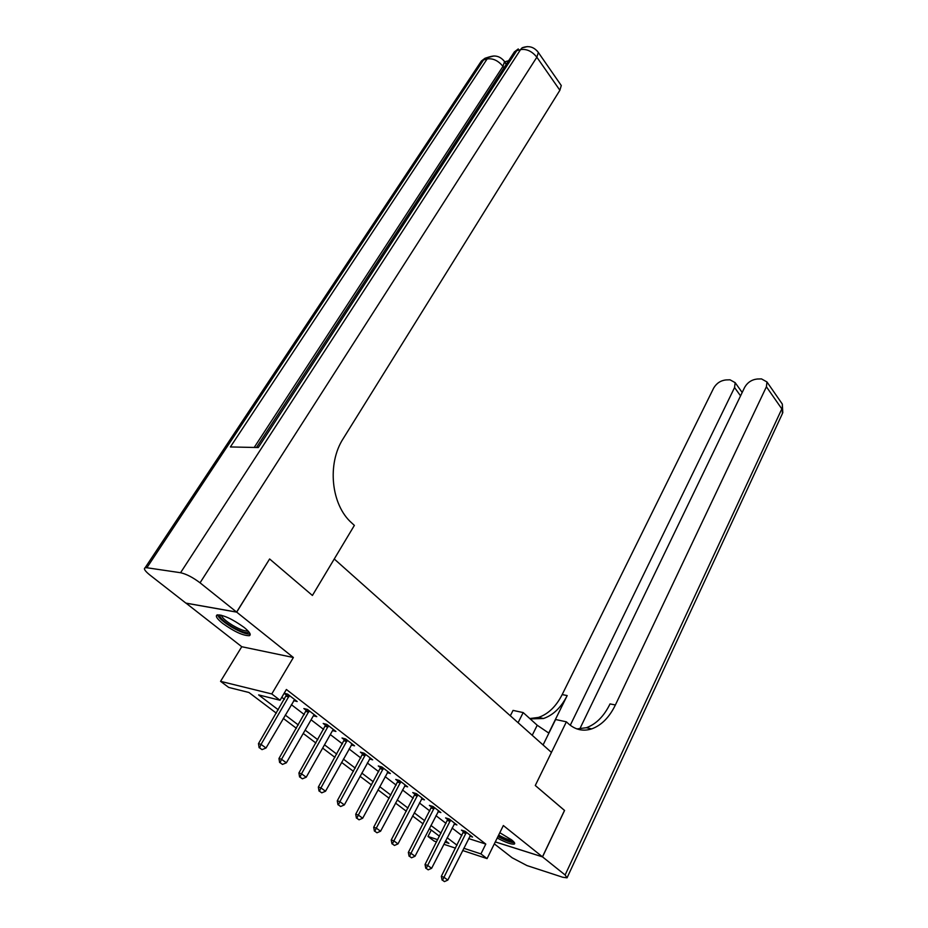 <?xml version="1.0" encoding="UTF-8"?>
<svg xmlns="http://www.w3.org/2000/svg" width="928" height="928" viewBox="0 0 928 928"><rect width="100%" height="100%" fill="white"/><g stroke="black" fill="none" stroke-linecap="round" stroke-linejoin="round"><path stroke-width="1.39" d="M222.604 623.349C234.308 631.713 243.252 635.819 249.435 635.68C251.337 634.636 249.574 631.898 244.157 627.444C232.418 619.011 223.416 614.835 217.14 614.928C215.192 616.006 217.013 618.814 222.604 623.349M497.199 838.019C506.004 842.67 511.746 844.666 514.425 844.016C515.202 843.401 514.263 842.009 511.606 839.863L499.821 832.706M276.358 713.18L248.924 692.485L228.706 687.428L220.562 681.338L271.776 693.947L280.047 700.257L258.634 694.91L278.33 709.827M185.971 603.107L241.756 646.723L220.562 681.338M436.601 841.882L434.118 841.058L427.982 836.464L437.726 839.678M431.276 830.061L427.982 836.464M269.584 559.039L236.698 612.144L185.936 603.154M495.297 841.893L542.462 856.834L503.347 825.537L487.072 858.609L462.643 850.512M564.491 810.434L535.282 785.494L564.514 810.411L542.462 856.834M468.64 838.576L485.785 844.074L286.381 689.481L280.047 700.257M281.787 697.299L284.467 699.364M291.334 704.63L304.326 714.595M311.077 719.792L323.652 729.443M330.31 734.558L342.49 743.896M349.056 748.942L360.841 757.99M367.314 762.967L378.74 771.725M385.12 776.632L396.186 785.123M402.485 789.96L413.215 798.196M419.421 802.964L429.826 810.956M435.951 815.654L446.043 823.403M452.098 828.043L461.889 835.56M469.846 836.186L472.572 837.056L465.102 831.279L461.425 830.119L463.629 831.813M454.128 824.076L456.912 824.946L449.268 819.041L445.591 817.893L447.83 819.633M438.016 811.675L440.881 812.557L433.04 806.502L429.374 805.388L431.659 807.151M421.521 798.973L424.456 799.866L416.428 793.66L412.751 792.558L415.083 794.356M404.608 785.97L407.624 786.851L399.388 780.494L395.722 779.427L398.1 781.26M387.278 772.63L390.363 773.523L381.93 767.004L378.276 765.96L380.689 767.827M369.506 758.965L372.673 759.846L364.02 753.165L360.377 752.156L362.836 754.058M351.283 744.94L354.531 745.822L345.657 738.966L342.014 737.992L344.532 739.929M333.454 729.536L332.549 730.591L335.913 731.438L326.807 724.397L323.188 723.457L325.751 725.429M314.29 714.734L313.374 715.801L316.808 716.671L307.458 709.444L303.85 708.54L306.472 710.558M293.666 700.64L297.192 701.522L287.599 694.098L284.165 693.262M284.13 693.32L286.671 695.281M269.7 559.05L312.411 595.463L334.254 558.992L551.441 752.411L535.282 785.494L566.382 721.822L568.33 723.631C575.36 729.872 583.167 731.612 591.739 728.874C601.472 725.302 609.36 717.332 615.392 704.967L766.412 386.779L766.969 381.953L761.482 378.902L757.202 379.018C751.715 379.656 747.539 382.417 744.685 387.301L579.432 729.64M241.756 646.723L293.376 657.5L236.698 612.144M293.376 657.5L271.776 693.947M485.785 844.074L480.924 853.911L487.072 858.609M444.964 842.067L448.92 843.366L445.579 840.849M439.478 836.244L429.304 828.565M423.122 823.902L412.612 815.979M406.348 811.246L395.514 803.08M389.168 798.289L377.986 789.856M371.548 784.995L360.018 776.295M353.475 771.365L341.574 762.387M334.95 757.376L322.654 748.107M315.926 743.038L303.236 733.456M296.403 728.306L283.295 718.411M455.532 848.157L443.839 844.283M463.78 848.262L480.924 853.911M285.244 715.07L298.329 724.977M305.138 730.139L317.805 739.732M324.51 744.824L336.771 754.116M343.395 759.127L355.262 768.117M361.781 773.059L373.288 781.782M379.714 786.654L390.862 795.099M397.207 799.901L408.018 808.091M414.271 812.824L424.746 820.758M430.917 825.433L441.078 833.135M447.157 837.74L457.017 845.211M442.517 880.208L444.442 881.6L442.517 880.208L443.967 877.273L441.334 876.334L463.872 830.885M470.461 835.409L447.818 880.08L443.967 877.273L466.378 832.265M444.442 881.6L447.818 880.08M441.334 876.334L442.076 880.046M426.207 868.411L428.191 869.838L426.207 868.411L427.669 865.441L425.036 864.513L448.085 818.67M454.755 823.287L431.624 868.306L427.669 865.441L450.579 820.05M428.191 869.838L431.624 868.306M425.036 864.513L425.778 868.248M409.515 856.324L411.533 857.797L409.515 856.324L410.976 853.308L408.343 852.391L431.914 806.154M438.677 810.863L415.025 856.242L410.976 853.308L434.408 807.557M411.533 857.797L415.025 856.242M408.343 852.391L409.074 856.173M392.393 843.946L394.47 845.443L392.393 843.946L393.866 840.884L391.233 839.979L415.361 793.336M422.217 798.126L398.008 843.888L393.866 840.884L417.832 794.739M394.47 845.443L398.008 843.888M391.233 839.979L391.952 843.796M374.842 831.244L376.977 832.787L374.842 831.244L376.316 828.136L373.694 827.254L398.39 780.204M405.339 785.088L380.573 831.221L376.316 828.136L400.85 781.62M376.977 832.787L380.573 831.221M373.694 827.254L374.413 831.094M513.358 841.406C511.224 842.183 506.143 840.455 498.104 836.198M498.638 835.107C504.716 838.39 509.205 840.118 512.094 840.258M497.93 836.534C505.586 840.617 511.084 842.67 514.425 842.682M248.936 631.98C247.126 633.789 241.454 632.003 231.919 626.632C223.08 621.076 219.089 617.178 219.936 614.916M221.374 615.229C222.012 617.7 225.794 621.087 232.731 625.379C240.039 629.578 245.096 631.423 247.892 630.924L247.985 630.889M217.512 614.823C218.741 617.967 223.428 622.038 231.571 627.061C240.317 632.096 246.5 634.404 250.131 634.01M548.889 733.143L537.219 725.244L523.183 712.576L513.056 710.407L510.319 715.79M543.077 744.952L555.605 719.513L566.382 721.822M494.322 843.865L512.163 857.785L526.965 865.569L562.728 877.25L567.054 877.83L565.129 874.976L542.52 856.88L564.56 810.457M495.285 841.916L542.52 856.88M518.079 722.703L523.183 712.576M570.268 725.267L734.57 387.533L735.15 382.649L730.011 379.807L725.893 379.935C720.615 380.55 716.544 383.252 713.69 388.032L562.182 694.585C556.139 706.452 548.251 714.061 538.495 717.425L529.807 718.55M530.19 718.898L543.495 718.504C553.25 715.117 561.15 707.472 567.182 695.571L548.715 733.062M576.88 728.909L586.38 727.726C596.112 724.165 604 716.23 610.032 703.923L615.392 704.967M508.602 60.749L504.693 61.816M504.577 62.443L506.317 64.252M236.617 612.074L269.619 558.981L312.411 595.463L354.368 525.399L351.666 522.893C331.099 504.913 326.842 463.629 343.302 438.457L559.886 90.271L536.848 57.2L200.042 582.807L236.617 612.074L185.855 603.096L149.93 575.058C145.023 571.091 143.411 568.667 145.104 567.785L481.354 61.051L483.523 59.96L146.868 567.75L145.104 567.785M200.042 582.807C192.838 577.39 186.354 574.026 180.566 572.727L146.868 567.75M489.555 56.828L485.031 58.255L483.523 59.96L487.13 58.951L230.388 446.948L258.297 447.54L516.757 50.669L520.562 49.613C526.559 48.685 531.988 51.214 536.848 57.2L538.356 52.49L537.242 51.005M560.257 84.065L561.278 85.527L559.886 90.271M356.851 818.229L359.043 819.807L356.851 818.229L358.336 815.062L355.714 814.204L380.99 766.737M388.043 771.725L362.686 818.229L358.336 815.062L383.438 768.164M359.043 819.807L362.686 818.229M355.714 814.204L356.422 818.09M338.395 804.878L340.634 806.502L338.395 804.878L339.88 801.664L337.27 800.818L363.15 752.921M370.307 758.014L344.346 804.912L339.88 801.664L365.586 754.371M340.634 806.502L344.346 804.912M337.27 800.818L337.966 804.738M319.452 791.178L321.761 792.837L319.452 791.178L320.937 787.907L318.339 787.083L344.868 738.758M352.118 743.954L325.531 791.236L320.937 787.907L347.269 740.219M321.761 792.837L325.531 791.236M318.339 787.083L319.023 791.039M300.011 777.107L302.377 778.812L300.011 777.107L301.507 773.79L298.909 772.978L326.099 724.211M332.549 730.591L306.217 777.212L301.507 773.79L328.477 725.696M302.377 778.812L306.217 777.212M298.909 772.978L299.582 776.968M280.059 762.665L282.483 764.417L280.059 762.665L281.544 759.29L278.968 758.501L306.832 709.294M313.374 715.801L286.381 762.804L281.544 759.29L309.198 710.79M282.483 764.417L286.381 762.804M278.968 758.501L279.63 762.538M259.55 747.829L262.044 749.627L259.55 747.829L261.046 744.395L258.483 743.641L287.054 693.97M294.628 699.538L266.011 748.003L261.046 744.395L289.385 695.49M262.044 749.627L266.011 748.003M258.483 743.641L259.121 747.701M466.216 832.903L463.559 832.068M465.972 833.541L463.327 832.706M450.416 820.7L447.76 819.876M450.173 821.35L447.516 820.526M434.234 808.207L431.59 807.406M433.979 808.856L431.334 808.056M417.658 795.412L415.013 794.612M417.403 796.062L414.758 795.273M400.664 782.292L398.031 781.515M400.409 782.954L397.764 782.176M567.182 695.571L562.182 694.585M565.129 874.976L781.828 408.9L766.412 386.779M740.544 395.862L734.57 387.533M781.04 402.23L782.327 404.086L782.385 413.644L567.24 877.436M532.22 735.289L537.219 725.244M180.566 572.727L520.562 49.613L522.07 47.862L527.417 46.586M504.008 67.802L502.976 66.364L254.191 447.458M506.294 64.044L504.542 61.596C500.262 56.156 494.96 54.706 488.638 57.234L487.13 58.951C492.861 58.081 498.139 60.552 502.976 66.364L504.542 61.596L503.463 60.204M479.509 66.016L481.354 61.051L485.031 58.255L493.998 55.958M512.418 57.339L514.379 51.887L518.276 48.929L514.379 51.887L256.453 447.505M522.87 47.514L522.07 47.862C528.612 45.298 534.041 46.841 538.356 52.49L561.278 85.527M383.252 768.836L380.619 768.094M382.986 769.509L380.352 768.755M365.388 755.056L362.767 754.325M365.122 755.728L362.488 754.998M347.072 740.904L344.462 740.196M346.794 741.588L344.172 740.88M328.28 726.392L325.67 725.708M327.99 727.076L325.38 726.392M308.989 711.498L306.391 710.836M308.699 712.194L306.089 711.532M289.176 696.197L286.59 695.571M288.875 696.905L286.288 696.267M514.425 844.016L514.704 843.436M543.495 718.504L538.495 717.425M586.38 727.726L591.739 728.874M742.18 392.474L735.15 382.649M782.803 412.798L782.327 404.086L766.969 381.953"/></g></svg>
